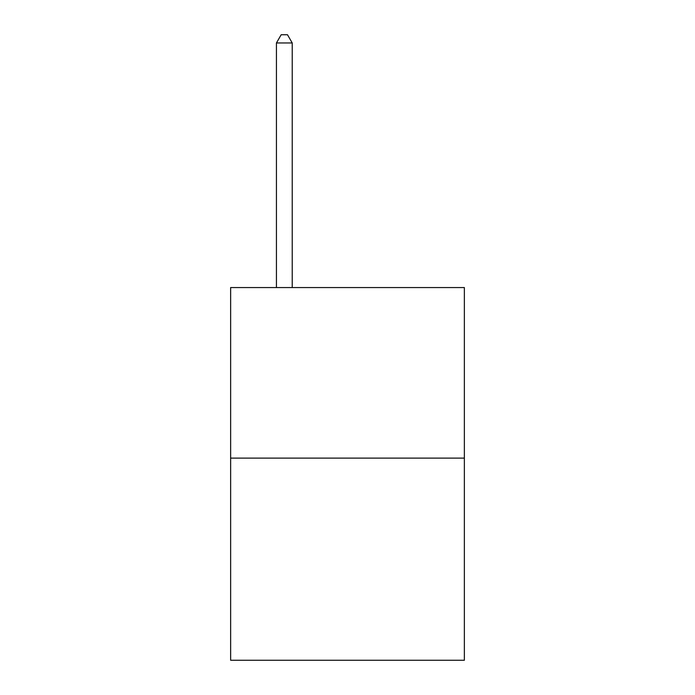 <?xml version="1.0" encoding="UTF-8"?>
<svg xmlns="http://www.w3.org/2000/svg" width="695" height="695" viewBox="0 0 695 695"><rect width="100%" height="100%" fill="white"/><g stroke="black" fill="none" stroke-linecap="round" stroke-linejoin="round"><path stroke-width="1.04" d="M464.364 458.109L464.364 287.556L230.636 287.556L230.636 660.25L464.364 660.25L464.364 458.109L230.636 458.109M292.23 287.556L292.23 42.96L276.436 42.96L276.436 287.556M276.436 42.96L281.171 34.75L287.487 34.75L292.23 42.96"/></g></svg>
